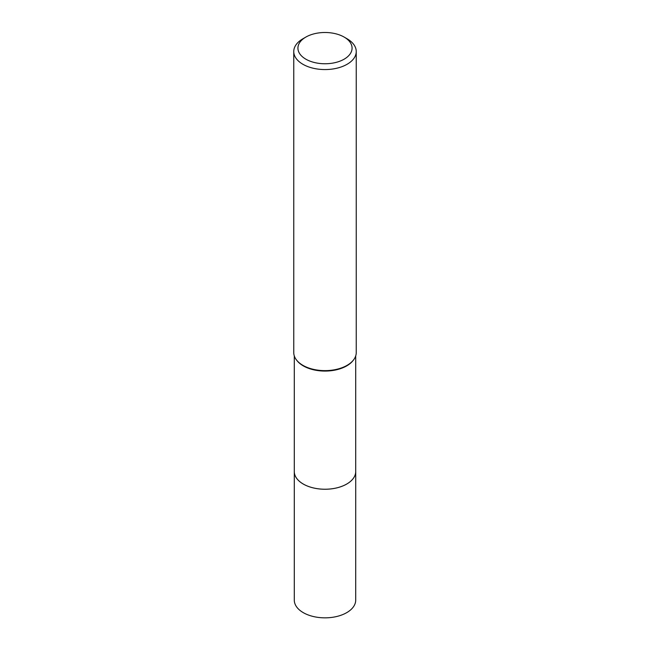 <?xml version="1.0" encoding="UTF-8"?>
<svg xmlns="http://www.w3.org/2000/svg" width="650" height="650" viewBox="0 0 650 650"><rect width="100%" height="100%" fill="white"/><g stroke="black" fill="none" stroke-linecap="round" stroke-linejoin="round"><path stroke-width="0.97" d="M355.713 471.047A30.729 17.737 180 0 1 355.729 471.51A30.712 17.737 180 0 1 346.718 484.039A30.712 17.737 180 0 1 313.243 487.882A30.712 17.737 180 0 1 294.287 471.502A30.729 17.737 180 0 1 294.287 471.047M355.713 471.185A30.721 17.737 180 0 1 346.726 484.055A30.721 17.737 180 0 1 312.983 487.833A30.721 17.737 180 0 1 294.287 471.185M344.142 37.074L347.092 38.781A31.241 18.037 180 0 1 356.241 51.529L356.241 352.601A31.241 18.037 180 0 1 353.519 359.962L353.039 360.571A30.712 17.737 180 0 1 346.718 365.877A30.712 17.737 180 0 1 296.961 360.571L296.481 359.962A31.241 18.037 180 0 1 293.759 352.601L293.759 51.529A31.241 18.037 180 0 1 302.908 38.781A31.241 18.037 180 0 1 302.916 38.781L305.858 37.074A27.073 15.632 180 0 1 344.142 37.074A27.073 15.632 180 0 1 344.142 59.183A27.073 15.632 180 0 1 305.858 59.183A27.073 15.632 180 0 1 305.858 37.074L302.908 38.781M353.519 359.962A31.241 18.037 180 0 1 347.084 365.349A31.241 18.037 180 0 1 296.481 359.962M356.241 51.529A31.241 18.037 180 0 1 347.084 64.285A31.241 18.037 180 0 1 313.048 68.193A31.241 18.037 180 0 1 293.759 51.529M294.271 471.51A30.729 17.737 180 0 0 303.274 484.055A30.729 17.737 180 0 0 336.757 487.898A30.729 17.737 180 0 0 355.729 471.51L355.713 600.104A30.712 17.737 180 0 1 336.757 616.492A30.712 17.737 180 0 1 303.282 612.649A30.712 17.737 180 0 1 294.287 600.104L294.287 355.875M355.713 471.502L355.713 355.875"/></g></svg>
